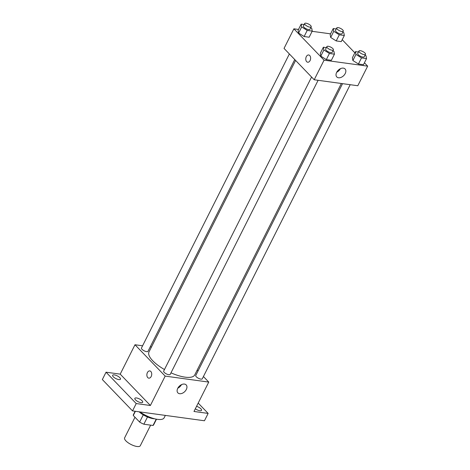 <?xml version="1.0" encoding="UTF-8"?>
<svg xmlns="http://www.w3.org/2000/svg" width="470" height="470" viewBox="0 0 470 470"><rect width="100%" height="100%" fill="white"/><g stroke="black" fill="none" stroke-linecap="round" stroke-linejoin="round"><path stroke-width="0.7" d="M134.984 417.248L124.621 437.852A8.771 3.043 26.7 0 0 131.089 444.508A8.771 3.043 26.7 0 0 140.289 445.73L150.647 425.144M156.216 419.14L153.032 425.473L143.855 424.216A11.321 3.93 26.7 0 1 139.631 422.078L133.28 415.48A11.321 3.93 26.7 0 1 133.427 414.663L135.143 411.262M153.032 425.473A11.321 3.93 26.7 0 0 153.655 424.833L156.492 419.193M154.618 418.782A11.691 4.06 -153.3 0 1 139.132 411.808M147.492 416.984L143.855 424.216M135.383 411.297L133.28 415.48M143.268 414.846L139.631 422.078M139.872 411.908A17.537 6.087 26.7 0 0 164.136 417.83L165.358 415.404M198.199 403.078L208.145 413.418L204.45 420.762L132.517 410.903L102.343 379.548L106.038 372.199L120.208 374.144L134.99 344.751L142.586 345.797M150.241 346.842L151.463 347.013M196.572 406.309A4.383 1.522 -153.3 0 1 201.542 410.351A4.383 1.522 -153.3 0 1 199.885 410.733A4.383 1.522 -153.3 0 1 195.338 408.771M208.145 413.418L193.975 411.473L208.756 382.087L165.164 376.106L150.382 405.498L136.212 403.554L132.517 410.903M186.32 389.477A5.746 3.836 -43.9 0 1 177.889 392.879A5.746 3.836 -43.9 0 1 179.37 386.129A5.746 3.836 -43.9 0 1 186.173 384.906A5.746 3.836 -43.9 0 1 186.32 389.477M136.212 403.554L106.038 372.199M136.506 397.961A4.383 1.522 -153.3 0 1 140.912 399.817A4.383 1.522 -153.3 0 1 142.686 402.279A4.383 1.522 -153.3 0 1 141.029 402.661A4.383 1.522 -153.3 0 1 136.623 400.804A4.383 1.522 -153.3 0 1 134.849 398.343A4.383 1.522 -153.3 0 1 136.506 397.961M114.298 374.884A4.383 1.522 -153.3 0 1 118.704 376.74A4.383 1.522 -153.3 0 1 120.479 379.208A4.383 1.522 -153.3 0 1 118.822 379.584A4.383 1.522 -153.3 0 1 114.416 377.727A4.383 1.522 -153.3 0 1 112.641 375.266A4.383 1.522 -153.3 0 1 114.298 374.884M150.382 405.498L120.208 374.144M295.601 60.424L148.996 351.913A25.609 8.889 26.7 0 0 164.465 369.532M170.986 372.833A25.609 8.889 26.7 0 0 194.75 374.925L341.332 83.484M165.164 376.106L134.99 344.751M197.194 370.066L198.046 370.959M203.422 376.541L208.756 382.087M311.581 77.033L163.672 371.118A3.654 1.269 26.7 0 0 166.362 373.891A3.654 1.269 26.7 0 0 170.199 374.396L318.114 80.3M289.367 53.956L141.458 348.041A3.654 1.269 26.7 0 0 144.155 350.814A3.654 1.269 26.7 0 0 147.991 351.325L294.743 59.537M350.203 84.7L202.288 378.797A3.654 1.269 -153.3 0 1 199.732 378.826A3.654 1.269 -153.3 0 1 196.296 376.781A3.654 1.269 -153.3 0 1 195.755 375.512L342.548 83.648M148.802 378.156A3.654 2.409 97.8 0 1 147.762 377.598A3.654 2.409 97.8 0 1 147.098 373.362A3.654 2.409 97.8 0 1 149.795 370.918A3.654 2.409 97.8 0 1 151.681 374.866A3.654 2.409 97.8 0 1 148.802 378.156A3.654 2.409 97.8 0 1 147.756 377.598A3.654 2.409 97.8 0 1 147.104 373.362A3.654 2.409 97.8 0 1 149.795 370.918M181.491 384.642A5.746 3.836 -43.9 0 1 177.807 388.191M364.42 62.78L367.657 66.147L357.805 85.74L314.207 79.765L284.033 48.41L293.885 28.817L298.503 29.445M312.133 31.32L330.586 33.846M332.966 50.772L333.947 51.389L334.446 54.179L331.368 60.301L326.333 59.608L320.798 56.13L320.299 53.339L320.798 56.13L323.877 50.008L323.378 47.217L326.368 47.629M342.841 32.095L343.823 32.712L344.328 35.503L341.244 41.624L336.214 40.931L330.68 37.453L330.175 34.663L330.68 37.453L333.759 31.331L333.259 28.541L336.244 28.952M367.657 66.147L324.065 60.172L293.885 28.817M342.213 39.703L354.85 52.84M310.758 27.695L311.739 28.312L312.239 31.102L309.16 37.224L304.125 36.531L298.591 33.053L298.092 30.262L298.591 33.053L301.67 26.931L301.17 24.14L304.161 24.552M365.055 55.172L366.036 55.789L366.535 58.58L363.457 64.701L358.422 64.008L352.888 60.53L352.388 57.739L352.888 60.53L355.966 54.408L355.467 51.618L358.457 52.023M324.065 60.172L314.207 79.765M345.221 73.543A5.746 3.836 -43.9 0 1 336.79 76.939A5.746 3.836 -43.9 0 1 338.271 70.189A5.746 3.836 -43.9 0 1 345.074 68.967A5.746 3.836 -43.9 0 1 345.221 73.543M307.703 62.222A3.654 2.409 97.8 0 1 306.657 61.664A3.654 2.409 97.8 0 1 305.999 57.422A3.654 2.409 97.8 0 1 308.696 54.978A3.654 2.409 97.8 0 1 310.582 58.926A3.654 2.409 97.8 0 1 307.703 62.222A3.654 2.409 97.8 0 1 306.657 61.664A3.654 2.409 97.8 0 1 305.999 57.422A3.654 2.409 97.8 0 1 308.696 54.978M340.392 68.702A5.746 3.836 -43.9 0 1 336.708 72.251M366.535 58.58L361.501 57.886L355.966 54.408M358.968 51.007L357.735 53.457A3.654 1.269 26.7 0 0 360.431 56.23A3.654 1.269 26.7 0 0 364.262 56.741L365.495 54.291A3.654 1.269 26.7 0 0 364.955 53.022A3.654 1.269 26.7 0 0 361.518 50.977A3.654 1.269 26.7 0 0 358.968 51.007A3.654 1.269 26.7 0 0 361.659 53.78A3.654 1.269 26.7 0 0 365.495 54.291M355.467 51.618L352.388 57.739M363.457 64.701L358.422 64.008L352.888 60.53M361.501 57.886L358.422 64.008M334.446 54.179L329.411 53.486L323.877 50.008M326.879 46.606L325.651 49.056A3.654 1.269 26.7 0 0 328.342 51.829A3.654 1.269 26.7 0 0 332.178 52.34L333.412 49.891A3.654 1.269 26.7 0 0 332.872 48.622A3.654 1.269 26.7 0 0 329.435 46.577A3.654 1.269 26.7 0 0 326.879 46.606A3.654 1.269 26.7 0 0 329.576 49.379A3.654 1.269 26.7 0 0 333.412 49.891M323.378 47.217L320.299 53.339M331.368 60.301L326.333 59.608L320.798 56.13M329.411 53.486L326.333 59.608M344.328 35.503L339.293 34.809L333.759 31.331M336.761 27.93L335.527 30.38A3.654 1.269 26.7 0 0 338.224 33.153A3.654 1.269 26.7 0 0 342.054 33.664L343.288 31.214A3.654 1.269 26.7 0 0 342.748 29.945A3.654 1.269 26.7 0 0 339.311 27.9A3.654 1.269 26.7 0 0 336.761 27.93A3.654 1.269 26.7 0 0 339.452 30.703A3.654 1.269 26.7 0 0 343.288 31.214M333.259 28.541L330.175 34.663M341.244 41.624L336.214 40.931L330.68 37.453M339.293 34.809L336.214 40.931M312.239 31.102L307.204 30.409L301.67 26.931M304.672 23.529L303.438 25.979A3.654 1.269 26.7 0 0 306.135 28.752A3.654 1.269 26.7 0 0 309.971 29.263L311.199 26.814A3.654 1.269 26.7 0 0 310.658 25.544A3.654 1.269 26.7 0 0 307.227 23.5A3.654 1.269 26.7 0 0 304.672 23.529A3.654 1.269 26.7 0 0 307.368 26.302A3.654 1.269 26.7 0 0 311.199 26.814M301.17 24.14L298.092 30.262M309.16 37.224L304.125 36.531L298.591 33.053M307.204 30.409L304.125 36.531"/></g></svg>

